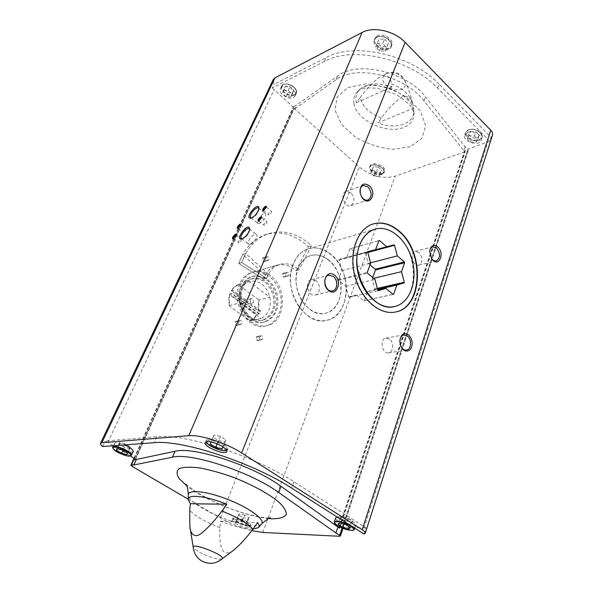 <?xml version="1.0" encoding="UTF-8"?>
<svg xmlns="http://www.w3.org/2000/svg" width="593" height="593" viewBox="0 0 593 593"><rect width="100%" height="100%" fill="white"/><g stroke="black" fill="none" stroke-linecap="round" stroke-linejoin="round"><path stroke-width="0.44" stroke-dasharray="2.96 2.22" d="M328.544 259.986C322.762 255.413 316.818 253.952 310.702 255.598C299.71 258.726 293.32 274.574 297.308 289.858C301.148 305.18 314.334 315.899 325.453 313.237C344.548 309.946 346.364 273.24 328.544 259.986M266.635 278.399C269.215 271.075 273.581 266.42 279.726 264.426C285.782 262.795 291.66 264.159 297.36 268.525L299.035 269.971L295.944 270.808L294.269 269.378C288.583 265.027 282.713 263.67 276.664 265.301C270.519 267.287 266.161 271.935 263.574 279.236L266.635 278.399L268.392 274.248L265.338 275.093L263.574 279.236L238.734 263.411L241.744 262.499L266.635 278.399L263.574 279.236L238.734 263.411L241.744 262.499L266.635 278.399M270.682 275.834C265.071 271.638 259.26 270.349 253.255 271.972C242.455 275.056 236.036 289.925 239.742 304.135C243.315 318.374 256.065 328.24 266.991 325.646C285.752 322.392 288.005 288.005 270.682 275.834M339.611 527.095L465.372 150.073L489.788 141.216L491.048 137.257L492.398 135.374M364.058 534.056L366.029 527.896L293.965 481.79C254.834 456.039 184.349 433.275 156.767 436.7L105.376 440.984L113.167 445.758M465.372 150.073L464.667 150.689L465.06 151.86L339.952 527.118L366.029 527.896M489.788 141.216L437.656 88.201C409.926 58.596 352.472 45.587 324.415 61.413L272.343 87.942L274.07 84.288L273.254 79.588M272.343 87.942L293.565 107.452L294.106 108.897L293.691 109.282L294.943 108.697L296.589 105.05L293.461 106.725L293.995 108.156L359.336 167.018C370.884 176.128 382.811 179.197 395.116 176.225L468.218 150.607L467.833 149.443L465.105 146.738L425.44 96.911C406.694 71.657 357.431 60.301 337.78 75.963L296.589 105.05M102.745 446.544L105.376 440.984M377.296 35.847L374.932 38.234C371.24 45.55 388.882 53.14 391.743 45.468C394.634 39.953 383.293 32.356 377.296 35.847M437.656 88.201L439.116 84.221L491.048 137.257M439.116 84.221C411.483 54.6 354.169 41.666 326.12 57.588L274.07 84.288M382.337 173.297C377.43 175.32 368.186 169.724 370.128 165.877C371.944 160.421 387.014 166.255 384.494 171.444L382.337 173.297M410.104 146.723L392.855 149.288C379.683 147.976 367.163 143.899 355.303 137.05L341.635 124.471L335.045 110.268L337.106 97.052L347.883 87.542L365.562 83.947C379.787 84.992 393.337 89.321 406.198 96.941L420.192 110.743L425.67 125.59L421.905 138.377L410.104 146.723M113.359 445.877L130.445 455.965M381.403 117.992C369.587 113.419 362.486 106.666 360.114 97.726L356.437 102.7L356.163 101.507C355.222 96.266 356.793 91.93 360.863 88.49C368.616 82.998 378.927 82.501 391.803 87.001L391.328 83.746C403.188 88.364 410.297 95.058 412.661 103.834L412.847 104.939C412.276 98.734 408.896 95.91 402.706 96.451C394.59 102.048 387.488 109.231 381.403 117.992L377.785 122.892L413.417 108.245L412.847 104.939M413.417 108.245L413.647 109.705C415.582 123.589 395.657 130.341 377.785 122.892M396.376 73.665C400.534 75.207 403.403 77.564 404.975 80.722L405.427 81.982C406.123 85.177 404.923 87.512 401.824 88.994C396.235 90.788 390.861 89.506 385.702 85.147C381.699 80.67 381.67 76.964 385.613 74.021L386.844 73.428C389.653 72.42 392.833 72.494 396.376 73.665M360.114 97.726C366.355 88.772 373.538 81.426 381.655 75.674C387.748 74.933 390.972 77.624 391.328 83.746M222.034 558.91L219.277 559.192C213.221 558.339 206.475 555.975 199.033 552.09L193.859 548.421L193.236 547.332M252.907 529.141C244.701 529.089 233.857 526.443 220.388 521.203L219.914 527.74C219.499 539.296 219.469 560.993 234.013 549.919M294.943 108.697L336.127 79.766C355.778 64.177 405.16 75.608 423.98 100.84L463.808 150.615L465.105 146.738M463.808 150.615L465.06 151.86M258.726 336.387C255.961 336.172 255.398 337.536 257.021 340.493C259.786 340.701 260.349 339.337 258.726 336.387M265.056 257.644C262.373 257.258 261.824 258.541 263.411 261.483C266.094 261.861 266.642 260.586 265.056 257.644M284.936 273.165C282.335 272.817 281.808 274.092 283.358 276.983C285.959 277.331 286.486 276.056 284.936 273.165M237.726 321.191C234.88 320.939 234.287 322.31 235.947 325.32C238.801 325.572 239.387 324.193 237.726 321.191M188.151 499.128L220.411 517.985C230.121 523.5 240.565 527.718 251.751 530.639M247.718 527.503C242.7 527.451 230.988 521.818 232.219 520.039C232.916 517.266 251.284 524.546 249.697 526.962L247.718 527.503M268.696 518.549C245.443 516.525 205.148 500.47 186.884 485.956M237.823 321.495L236.629 321.228C234.91 323.022 235.213 324.341 237.541 325.179C238.994 324.26 239.09 323.029 237.823 321.495M241.054 320.761L239.854 320.494C238.134 322.296 238.438 323.622 240.765 324.46C242.226 323.541 242.322 322.31 241.054 320.761M285.055 273.425L283.884 273.151C282.416 274.9 282.757 276.138 284.914 276.864C286.16 276.004 286.204 274.856 285.055 273.425M288.317 272.543L287.138 272.261C285.67 274.018 286.019 275.263 288.176 275.99C289.421 275.13 289.466 273.981 288.317 272.543M265.167 257.903L263.907 257.621C262.44 259.438 262.825 260.69 265.049 261.357C266.294 260.483 266.331 259.326 265.167 257.903M268.392 256.939L267.124 256.658C265.664 258.481 266.042 259.734 268.273 260.409C269.519 259.526 269.556 258.37 268.392 256.939M258.83 336.691L257.725 336.431C256.013 338.151 256.28 339.455 258.518 340.352C259.971 339.455 260.075 338.232 258.83 336.691M262.099 336.038L260.994 335.771C259.282 337.499 259.549 338.811 261.795 339.707C263.248 338.811 263.351 337.587 262.099 336.038M330.798 254.249C323.548 248.474 316.076 246.651 308.39 248.778C294.869 252.744 286.982 272.328 291.919 291.267C296.685 310.25 312.971 323.504 326.699 320.331C350.552 316.351 352.872 270.801 330.798 254.249M394.197 306.588L394.241 306.581C418.354 302.586 419.903 253.774 397.295 235.629C390.031 229.439 382.574 227.297 374.939 229.209M373.145 223.954L372.656 224.102C357.194 228.72 348.41 252.47 354.458 275.767C360.299 299.109 379.342 315.602 395.086 312.081M350.797 192.666L345.993 191.42C339.515 193.377 344.592 208.247 350.856 205.675C354.992 202.435 354.97 198.106 350.797 192.666M360.084 192.273L361.478 196.468M316.002 280.778L311.407 279.637C304.053 281.215 308.123 297.212 315.32 294.988C320.346 294.032 320.798 284.24 316.002 280.778M389.534 339.048L386.006 338.025C379.312 338.855 382.003 354.332 388.593 352.857C393.426 352.368 394.086 342.302 389.534 339.048M399.845 341.027L400.631 345.637M419.029 252.477L415.241 251.35C409.237 252.603 412.943 267.05 418.791 265.182C422.898 262.165 422.979 257.933 419.029 252.477M429.703 251.121L431.578 258.592M220.388 521.203L257.636 522.589M356.437 102.7L391.803 87.001M258.919 208.751L258.971 209.166C258.281 212.857 256.102 215.741 252.44 217.801L251.521 217.972M259.526 223.479L257.859 223.405C255.146 221.634 263.203 211.553 265.553 213.776C266.324 217.142 264.315 220.374 259.526 223.479M249.646 229.461L249.697 229.876C249.008 233.701 246.799 236.637 243.086 238.69L242.27 238.838M250.305 244.331L248.697 244.234C245.887 242.448 253.945 232.167 256.384 234.413C258.548 235.703 253.834 243.404 250.305 244.331M240.891 224.977L238.223 228.372M243.693 232.33L243.123 232.3C243.13 230.447 244.042 229.283 245.858 228.824C246.125 230.04 245.406 231.211 243.693 232.33M266.435 207.254L263.67 210.671M269.2 214.762L268.562 214.733C268.577 212.82 269.526 211.649 271.401 211.219C271.69 212.442 270.957 213.628 269.2 214.762M261.817 217.683L259.059 221.122M264.619 225.207L263.996 225.177C263.989 223.25 264.938 222.064 266.828 221.626C267.124 222.872 266.39 224.065 264.619 225.207M236.214 235.295L233.546 238.72M239.046 242.67L238.49 242.641C238.475 240.765 239.387 239.594 241.218 239.12C241.499 240.358 240.773 241.544 239.046 242.67M133.173 451.518L131.72 452.125C126.865 452.689 112.863 445.558 114.545 443.349C115.739 442.215 119.089 442.734 124.597 444.906M335.675 517.845C334.215 521.203 354.948 528.689 355.815 525.101C357.208 522.841 344.674 516.874 338.551 516.903L337.135 516.977M281.994 87.06L280.378 88.624C277.739 93.123 288.48 100.365 293.52 97.526L295.218 95.903C297.856 91.433 286.99 84.132 281.994 87.06M467.677 132.417L464.734 135.048C461.977 141.549 479.196 146.99 481.16 140.23C483.154 135.693 473.392 130.023 467.677 132.417M248.423 525.65C243.404 525.606 231.707 519.979 232.945 518.186C233.649 515.399 251.995 522.663 250.402 525.101L248.423 525.65M236.222 520.75L240.565 523.315L245.821 524.716L246.755 523.552L242.389 520.973L237.104 519.572L236.222 520.75L238.475 514.924L242.804 517.489L240.565 523.315M378.304 167.063L381.558 170.028L380.18 172.578L375.584 172.163L372.337 169.22L373.686 166.655L378.304 167.063L376.777 171.036L380.046 174.001L381.558 170.028M381.862 174.55C376.955 176.566 367.697 170.969 369.639 167.13C371.455 161.674 386.532 167.515 384.019 172.696L381.862 174.55M470.538 131.379L475.89 131.742L479.233 135.13L477.224 138.125L471.909 137.746L468.566 134.396L470.538 131.379L469.1 135.678L474.467 136.049L475.89 131.742M221.804 446.166L217.609 443.512L211.123 442.044M208.276 439.487L206.149 440.429C203.784 444.216 226.252 453.512 227.645 449.324C229.624 446.522 214.369 438.738 208.276 439.487M376.725 37.218L374.361 39.598C370.669 46.914 388.326 54.504 391.187 46.84C394.078 41.332 382.722 33.734 376.725 37.218M384.553 39.197L388.4 43.096L386.725 46.795L381.255 46.625L377.415 42.763L379.038 39.042L384.553 39.197L382.752 43.548L386.621 47.447L388.4 43.096M284.344 89.321L288.028 92.664L292.72 92.923L293.772 89.832L290.073 86.452L285.352 86.207L282.483 93.323L285.352 86.207M242.804 517.489L248.044 518.875L248.993 517.689L244.65 515.095L242.389 520.973M248.993 517.689L246.755 523.552M244.65 515.095L239.372 513.716L237.104 519.572M239.372 513.716L238.475 514.924M248.044 518.875L245.821 524.716M125.034 443.816L119.667 442.519L119.408 444.246L124.456 447.241L129.793 448.538L130.112 446.84L125.034 443.816L122.21 449.939M130.112 446.84L127.31 452.956M119.667 442.519L116.828 448.619M119.408 444.246L117.318 448.738M124.456 447.241L122.996 450.406M129.793 448.538L127.006 454.623M344.755 520.691L350.989 522.27L352.709 520.943L348.128 518.015L341.842 516.436L340.189 517.793L344.755 520.691L343.621 524.116M340.189 517.793L337.973 524.412M350.989 522.27L349.455 526.94M352.709 520.943L350.522 527.614M348.128 518.015L345.912 524.701M341.842 516.436L339.611 523.1M218.55 440.532L224.955 442L225.97 440.006L220.5 436.515L214.036 435.047L213.102 437.078L218.55 440.532L217.157 443.905M213.102 437.078L210.211 444.009M224.955 442L222.953 446.892M225.97 440.006L223.109 446.996M220.5 436.515L217.609 443.512M214.036 435.047L211.13 442.022M283.484 90.225L288.22 90.477L291.926 93.85L293.772 89.832M288.22 90.477L290.073 86.452M291.926 93.85L290.889 96.933L292.72 92.923M290.889 96.933L286.182 96.666L288.028 92.664M286.182 96.666L282.483 93.323M380.046 174.001L378.668 176.536L380.18 172.578M378.668 176.536L374.064 176.114L375.584 172.163M374.064 176.114L370.81 173.171L372.337 169.22M370.81 173.171L373.686 166.655M372.152 170.621L376.777 171.036M386.621 47.447L384.953 51.139L379.468 50.954L375.614 47.092L377.415 42.763M379.468 50.954L381.255 46.625M375.614 47.092L379.038 39.042M377.23 43.385L382.752 43.548M384.953 51.139L386.725 46.795M474.467 136.049L477.825 139.437L475.808 142.416L470.486 142.031L467.136 138.68L468.566 134.396M470.486 142.031L471.909 137.746M467.136 138.68L469.1 135.678M477.825 139.437L479.233 135.13M475.808 142.416L477.224 138.125M295.944 270.808L308.345 246.673C294.84 234.242 280.43 230.277 265.13 234.791C252.952 239.187 244.146 248.726 238.734 263.411L242.685 254.508L245.695 253.567L268.392 274.248M308.345 246.673L311.429 245.754C297.901 233.271 283.476 229.283 268.162 233.798C255.968 238.193 247.162 247.763 241.744 262.499L245.695 253.567M311.429 245.754L299.035 269.971M243.775 300.014L231.396 290.852C233.227 287.872 235.636 285.893 238.623 284.907L258.363 299.68L258.14 310.665L231.396 290.852M242.092 303.912L229.676 294.758L229.38 305.981L249.483 320.65C252.425 319.56 254.768 317.522 256.51 314.542L242.092 303.912L242.715 303.557L244.65 304.987L244.338 305.565M258.14 310.665L258.63 311.258L259.082 299.939L258.363 299.68M249.483 320.65L250.209 320.917C253.226 319.701 255.598 317.522 257.325 314.364L256.51 314.542M238.623 284.907L238.438 284.492C235.377 285.596 232.938 287.724 231.122 290.881L232.953 290.548L231.744 293.29L229.736 294.009L229.291 295.551L228.683 300.473L229.38 305.981M229.676 294.758L229.736 294.009L242.648 303.527M229.187 305.573L239.831 302.919C241.092 308.493 243.723 312.889 247.741 316.099C252.114 319.316 256.532 320.116 260.994 318.508C268.459 314.69 271.409 307.611 269.859 297.278C266.072 284.959 259.141 279.726 249.082 281.571C245.495 282.891 242.789 285.559 240.98 289.562L240.958 289.606C239.253 293.676 238.875 298.116 239.831 302.919L260.994 318.508L250.209 320.917M238.438 284.492L249.082 281.571L269.859 297.278L259.082 299.939M246.006 301.674L258.63 311.258L260.535 311.006L259.148 313.942L246.436 304.55L244.65 304.987M244.672 305.024L257.325 314.364L259.148 313.942M246.013 301.911L243.99 300.414M250.239 299.598C249.868 301.793 250.609 302.956 252.477 303.09L253.574 302.074C253.952 299.873 253.204 298.716 251.328 298.59L250.239 299.598M242.715 303.557L244.501 303.119L244.62 301.007L245.85 299.991L232.916 290.4M245.991 301.874L248.037 301.733L246.436 304.55M244.064 300.443L245.85 299.991M241.729 287.953L241.707 287.998C237.993 299.346 240.484 309.079 249.171 317.188C253.293 320.264 257.54 321.332 261.921 320.398C271.624 316.61 275.382 308.264 273.188 295.351C268.911 282.98 261.624 277.517 251.313 278.955C247.059 280.274 243.856 283.269 241.729 287.953M243.004 287.612C235.866 302.171 249.742 324.186 263.218 320.109C272.928 316.321 276.686 307.96 274.485 295.025C270.208 282.639 262.907 277.161 252.596 278.606C248.334 279.918 245.139 282.92 243.004 287.612M241.44 286.441C233.575 302.437 248.815 326.661 263.626 322.214C274.337 318.056 278.48 308.857 276.056 294.617C271.349 280.971 263.307 274.952 251.943 276.56C247.281 278.013 243.782 281.304 241.44 286.441M242.581 286.13C234.717 302.148 249.972 326.409 264.789 321.962C275.508 317.804 279.651 308.59 277.22 294.328C272.506 280.667 264.463 274.633 253.092 276.242C248.423 277.694 244.924 280.986 242.581 286.13M239.609 283.899C230.366 302.638 248.2 331.087 265.531 325.957C277.213 323.415 283.98 307.989 280.185 293.557C276.583 279.066 263.262 268.888 251.825 272.38C246.414 274.092 242.344 277.932 239.609 283.899M298.361 267.769C289.139 287.753 307.819 318.567 325.453 313.237C337.35 310.636 344.022 294.195 339.952 278.688C336.075 263.129 322.355 252.032 310.702 255.598C305.195 257.347 301.081 261.402 298.361 267.769M293.276 263.744C281.742 288.48 304.861 326.787 326.699 320.331C341.612 317.188 349.937 296.685 344.867 277.405C340.056 258.059 322.94 244.212 308.39 248.778C301.674 250.972 296.633 255.954 293.276 263.744M372.723 277.517L372.315 278.651L374.806 289.547L367.571 291.712L364.339 300.621L363.828 300.784L356.638 294.995L349.136 297.241L348.617 296.834L345.823 286.286L338.447 280.341L338.247 279.592L341.679 270.623L339.122 259.445L346.705 257.473L350.04 248.726L350.567 248.593L357.749 254.597L367.882 251.929M365.058 252.7L365.555 253.115L367.83 252.499M365.555 253.115L368.275 263.396L370.551 262.803M368.275 263.396L370.025 264.856M372.315 278.651L373.694 278.317M375.028 288.924L377.326 288.406M374.806 289.547L377.467 288.939M367.571 291.712L377.6 289.443M364.339 300.621L393.085 294.38M363.828 300.784L393.137 294.417M356.638 294.995L348.617 296.834M349.136 297.241L378.334 290.674M345.823 286.286L374.932 279.347M338.447 280.341L367.467 273.165M338.247 279.592L367.26 272.395M341.679 270.623L370.647 263.159M338.885 260.068L367.764 252.255M339.122 259.445L368.001 251.61M346.705 257.473L367.964 251.706M350.04 248.726L378.912 240.639M350.567 248.593L378.905 240.662M357.749 254.597L367.912 251.84M259.386 313.727L246.866 304.468M260.535 311.006L248.037 301.733M260.453 310.836L247.778 301.429M251.328 298.59L245.702 300.006L232.953 290.548M244.524 302.741L231.744 293.29M244.501 303.119L231.537 293.535M265.338 275.093L242.685 254.508M363.969 528.044L487.824 142.276M107.763 442.571L274.003 89.825M134.485 458.352L293.565 107.452M135.36 459.019L293.691 109.282M353.977 103.812C353.02 98.668 354.429 94.339 358.202 90.818L358.202 90.818C371.841 76.46 414.544 93.627 413.973 113.241L413.973 113.241C414.07 119.823 410.697 124.545 403.848 127.391C387.088 134.767 356.475 120.372 353.977 103.812M219.914 527.74C205.067 521.862 194.993 516.043 189.701 510.284M261.646 523.93L261.483 524.123C260.231 525.428 257.547 525.998 253.441 525.835C233.257 525.591 187.084 503.88 188.322 494.97M339.678 536.287L467.514 151.222M262.773 532.47L395.116 176.225M342.072 528.052L467.833 149.443M134.292 458.233L293.869 106.34M131.846 466.224L293.995 108.156M220.411 517.985L359.336 167.018M293.965 481.79L291.652 488.128M156.767 436.7L154.084 442.697M324.415 61.413L326.12 57.588M336.127 79.766L337.78 75.963M423.98 100.84L425.44 96.911M247.859 525.917C241.292 525.687 228.401 518.119 235.028 518.349C241.67 518.541 254.694 526.265 247.859 525.917M381.707 173.964C375.354 176.284 365.711 167.574 372.137 165.254C378.564 162.845 388.259 171.748 381.707 173.964M334.333 521.825C332.881 525.139 353.658 532.647 354.51 529.104L354.532 529.038M354.051 527.703C352.931 526.406 350.811 525.057 347.691 523.671M468.952 129.778C461.072 132.639 470.99 142.542 478.788 139.703C486.816 136.983 476.854 126.828 468.952 129.778M468.544 129.837L465.594 132.484C462.836 138.992 480.034 144.425 482.005 137.643C483.999 133.099 474.252 127.428 468.544 129.837M226.489 450.057C230.077 447.915 214.748 439.621 208.514 440.369L206.416 441.844M377.207 37.196C369.535 41.05 380.936 52.429 388.534 48.619C396.383 44.935 384.909 33.23 377.207 37.196M131.527 455.127L130.052 455.78C125.264 456.299 111.395 449.309 112.811 447.063M294.617 95.125C289.577 97.971 278.858 90.729 281.505 86.222C283.988 80.211 299.509 87.846 296.315 93.494L294.617 95.125M294.454 94.502C288.346 97.571 277.428 87.705 283.595 84.614C289.762 81.426 300.777 91.537 294.454 94.502M266.991 325.646L265.531 325.957M253.255 271.972L276.664 265.301M279.726 264.426L251.825 272.38M338.929 527.296L464.667 150.689M135.486 459.367L294.106 108.897M413.647 109.705L413.973 113.241L412.179 108.326C409.904 104.531 404.53 99.883 396.057 94.391L377.215 88.231L367.897 87.883C360.047 89.046 361.745 89.195 359.758 89.847L358.202 90.818L360.863 88.49M404.975 80.722C408.184 87.497 410.749 95.206 412.661 103.834L413.143 106.303M386.844 73.428L381.655 75.674M342.924 528.378L468.218 150.607M134.07 458.107L293.461 106.725M237.541 325.179L240.765 324.46M236.629 321.228L239.854 320.494M284.914 276.864L288.176 275.99M283.884 273.151L287.138 272.261M265.049 261.357L268.273 260.409M263.907 257.621L267.124 256.658M258.518 340.352L261.795 339.707M257.725 336.431L260.994 335.771M394.634 306.499L393.767 306.677M308.39 248.778L374.479 229.343L308.39 248.778M372.656 224.102L373.041 223.984M350.856 205.675L367.927 200.049M345.993 191.42L363.094 185.476M315.32 294.988L332.591 290.896M311.407 279.637L328.722 275.204M388.593 352.857L406.427 350.107M386.006 338.025L403.855 334.978M418.791 265.182L436.292 260.942M415.241 251.35L432.757 246.836M431.304 258.207L431.63 258.681M429.636 251.706L429.703 251.158M185.943 484.199L196.12 492.064L210.278 499.966C221.226 505.251 232.434 509.654 243.901 513.182C254.479 516.155 262.558 517.748 268.125 517.948L270.46 517.934M405.427 81.982C401.461 72.813 394.856 70.152 385.613 74.021M258.971 209.166L258.963 208.225M251.966 217.935L250.98 218.135M250.787 217.742L257.859 223.405M258.518 208.069L265.553 213.776M249.697 229.876L249.683 228.928M242.722 238.786L241.736 239.009M241.484 238.601L248.697 244.234M249.216 228.735L256.384 234.413M240.936 225.184L240.921 224.688M238.445 228.364L237.934 228.468M238.03 228.298L243.123 232.3M240.765 224.806L245.858 228.824M266.472 207.468L266.465 206.972M263.892 210.656L263.381 210.76M263.455 210.582L268.562 214.733M266.301 207.053L271.401 211.219M261.854 217.89L261.847 217.394M259.282 221.107L258.77 221.219M258.83 221.033L263.996 225.177M261.676 217.475L266.828 221.626M236.259 235.503L236.244 235.006M233.768 238.705L233.264 238.816M233.345 238.645L238.49 242.641M236.088 235.117L241.218 239.12M249.697 526.962L250.402 525.101C250.609 525.539 249.816 525.828 248.022 525.969C244.494 526.058 234.835 521.899 233.612 520.039L232.945 518.186L232.219 520.039M370.128 165.877L369.639 167.13C371.678 161.466 386.51 167.211 384.019 172.696L384.494 171.444M355.815 525.101L354.814 528.185M464.734 135.048L465.594 132.484L468.678 129.682C474.444 127.31 483.999 132.862 482.005 137.643L481.16 140.23M205.222 442.637L206.149 440.429L206.164 441.918M226.615 450.287L227.645 449.324L226.778 451.451M374.932 38.234L374.361 39.598L376.837 37.085C382.893 33.623 394.078 41.065 391.187 46.84L391.743 45.468M113.426 445.743L114.545 443.349M295.218 95.903L296.315 93.494C296.834 89.454 294.58 86.445 289.554 84.48C285.678 83.368 282.994 83.947 281.505 86.222L280.378 88.624M265.13 234.791L268.162 233.798M246.836 304.468L252.477 303.09M247.741 316.099L249.171 317.188M240.958 289.606L241.707 287.998M261.921 320.398L263.218 320.109M251.313 278.955L252.596 278.606M263.626 322.214L264.789 321.962M251.943 276.56L253.092 276.242"/><path stroke-width="0.89" d="M365.266 533.203L492.398 135.374C492.924 133.67 492.375 131.95 490.745 130.215L405.123 42.311C394.419 30.873 373.42 26.159 362.123 32.482L274.959 77.853L273.254 79.588M364.058 534.056L365.244 533.277C365.503 532.388 364.502 531.209 362.234 529.734L241.61 452.933C226.133 442.86 200.189 434.461 188.759 435.699L101.87 442.741L100.484 443.342C100.165 444.075 100.921 445.143 102.745 446.544L154.084 442.697C181.636 439.524 252.329 462.473 291.652 488.128L364.058 534.056M339.611 527.095L338.929 527.296L339.626 528.104L339.611 527.095M130.445 455.965L135.486 459.367M188.151 499.128L131.846 466.224L130.845 465.209L133.877 464.956L136.36 459.456L135.486 459.382M207.35 441.703L205.222 442.637C202.865 446.396 225.362 455.706 226.741 451.54C228.713 448.76 213.436 440.977 207.35 441.703M226.86 504.25L224.732 503.42C205.237 495.881 187.974 494.154 188.144 499.328L190.368 503.724L226.86 504.25L221.923 511.047C215.756 519.409 209.24 526.577 202.376 532.558C194.734 539.215 190.22 533.893 189.871 526.51L193.229 547.235C192.406 542.195 226.667 555.967 222.116 558.851L234.013 549.919C240.706 544.1 246.977 537.214 252.811 529.26L257.636 522.589C259.311 524.775 259.593 526.443 258.474 527.6L252.907 529.141M189.871 526.51L189.701 510.284L190.368 503.724M251.751 530.639L262.773 532.47L339.678 536.287L340.36 536.102L339.663 535.309L335.927 532.988L337.921 527.029L339.626 528.104M437.701 246.866C433.498 244.108 430.837 245.539 429.703 251.158L431.63 258.681C438.079 268.659 445.625 253.678 437.701 246.866M408.584 334.867C403.507 332.228 400.594 334.496 399.852 341.664L400.468 345.17C403.314 351.256 406.679 352.613 410.571 349.247C413.262 344.133 412.602 339.337 408.584 334.867M334.585 275.145C326.595 268.525 320.465 284.136 328.648 290.555C336.735 297.004 342.598 281.475 334.585 275.145M369.098 185.565C362.99 182.207 360.018 184.653 360.188 192.903L361.263 196.061C367.682 208.921 378.608 193.978 369.098 185.565M399.23 231.181C390.705 223.88 381.974 221.486 373.041 223.984C357.564 228.601 348.788 252.403 354.859 275.723C360.729 299.094 379.809 315.565 395.553 311.985C423.135 307.522 424.944 251.936 399.23 231.181M233.39 238.779L233.227 238.823C230.507 239.216 235.918 232.241 236.236 234.954L233.39 238.779M258.941 221.167L258.741 221.226C255.872 221.597 261.557 214.473 261.847 217.334L258.941 221.167M263.581 210.708L263.351 210.767C260.527 211.123 266.198 204.096 266.465 206.913L263.581 210.708M238.089 228.424L237.904 228.475C235.221 228.846 240.617 221.96 240.921 224.636L238.089 228.424M242.063 238.912L241.647 239.023C234.22 240.061 248.852 221.389 249.675 228.772C248.882 233.175 246.34 236.555 242.063 238.912M251.439 218.002L250.898 218.157C243.686 219.076 258.222 200.894 258.956 208.069C258.163 212.316 255.657 215.63 251.439 218.002M133.877 464.956L172.452 457.196C190.546 452.237 250.913 472.006 278.703 492.479L335.927 532.988M186.884 485.956L179.286 478.751C176.447 474.422 176.388 471.064 179.101 468.685C183.489 467.032 190.346 466.78 199.671 467.921C210.13 469.901 221.53 473.103 233.857 477.513C252.277 484.792 268.681 493.754 278.695 501.915C284.077 507.074 286.582 511.329 286.219 514.665C284.188 517.311 279.718 518.697 272.81 518.816L268.696 518.549M374.939 229.209L374.479 229.343C360.811 233.345 353.08 254.271 358.402 274.752C363.546 295.277 380.328 309.791 394.197 306.588M395.086 312.081L395.16 312.066C422.742 307.597 424.558 252.032 398.844 231.292C390.505 224.139 381.936 221.693 373.145 223.954M361.478 196.468C363.39 199.456 365.577 200.642 368.031 200.019C372.167 196.75 372.13 192.332 367.919 186.773L363.094 185.476C360.833 186.521 359.825 188.782 360.084 192.273M333.348 276.39L328.722 275.204C321.332 276.783 325.49 293.112 332.717 290.874C337.758 289.918 338.173 279.933 333.348 276.39M400.631 345.637C402.076 348.817 404.033 350.3 406.509 350.092C411.357 349.611 411.972 339.359 407.391 336.023L403.855 334.978C401.491 335.601 400.156 337.617 399.845 341.027M431.578 258.592C433.06 260.497 434.662 261.276 436.366 260.92C440.473 257.873 440.532 253.567 436.552 248L432.757 246.836C431.118 247.355 430.103 248.786 429.703 251.121M251.521 217.972L250.787 217.742C248.104 216.008 256.198 205.875 258.518 208.069L258.919 208.751M242.27 238.838L241.484 238.601C238.72 236.844 246.814 226.519 249.216 228.735L249.646 229.461M238.223 228.372L238.03 228.298C238.045 226.444 238.964 225.281 240.765 224.806L240.891 224.977M263.67 210.671L263.455 210.582C263.477 208.677 264.434 207.498 266.301 207.053L266.435 207.254M259.059 221.122L258.83 221.033C258.844 219.114 259.793 217.92 261.676 217.475L261.817 217.683M233.546 238.72L233.345 238.645C233.345 236.77 234.265 235.599 236.088 235.117L236.214 235.295M124.597 444.906C130.453 447.582 133.314 449.79 133.173 451.518L131.527 455.127M337.135 516.977L335.675 517.845M136.36 459.456L175.017 451.28L172.452 457.196M337.921 527.029L280.993 486.319C253.352 465.727 193.155 446.114 175.017 451.28M345.912 524.701L350.522 527.614L348.81 528.904L342.561 527.303L337.973 524.412L339.611 523.1L345.912 524.701M211.123 442.044L210.211 444.009L215.689 447.456L222.108 448.953L223.109 446.996L221.804 446.166M116.828 448.619L116.584 450.317L121.661 453.304L127.006 454.623L127.31 452.956L122.21 449.939L116.828 448.619M117.318 448.738L116.584 450.317M122.996 450.406L121.661 453.304M343.621 524.116L342.561 527.303M349.455 526.94L348.81 528.904M217.157 443.905L215.689 447.456M222.953 446.892L222.108 448.953M385.865 288.406L378.334 290.674L377.815 290.251L374.932 279.347L367.467 273.165L367.26 272.395L370.647 263.159L367.764 252.255L368.001 251.61L375.614 249.631L378.912 240.639L379.438 240.506L386.695 246.755L394.026 244.85L394.53 245.28L397.332 255.894L404.404 261.973L404.604 262.721L401.498 271.653L404.307 282.261L404.085 282.898L396.836 285.092L393.656 294.261L393.137 294.417L385.865 288.406L377.808 290.222M359.736 245.05C348.373 271.512 372.582 313.193 394.634 306.499C409.711 303.305 417.769 281.393 412.32 260.623C407.124 239.787 389.579 224.599 374.865 229.232C368.075 231.455 363.027 236.733 359.736 245.05M367.882 251.929L394.026 244.85M367.83 252.499L394.53 245.28M370.551 262.803L397.332 255.894M370.025 264.856L375.273 269.244L404.404 261.973M375.273 269.244L375.465 269.963L404.604 262.721M375.465 269.963L372.723 277.517M373.694 278.317L401.498 271.653M377.326 288.406L404.307 282.261M377.467 288.939L404.085 282.898M377.6 289.443L396.836 285.092M393.085 294.38L393.656 294.261M367.964 251.706L375.614 249.631M378.905 240.662L379.438 240.506M367.912 251.84L386.695 246.755M362.234 529.734L490.745 130.215M101.87 442.741L274.959 77.853M135.13 459.523L135.36 459.019M221.923 511.047C237.904 517.437 248.2 523.508 252.811 529.26M188.322 494.97L188.337 494.718C188.374 489.373 206.268 491.123 226.415 498.906C248.726 507.245 266.161 520.083 261.483 524.123L258.637 527.414M339.663 535.309L342.072 528.052M241.61 452.933L405.123 42.311M188.759 435.699L362.123 32.482M131.194 465.075L134.292 458.233M280.993 486.319L278.703 492.479M347.691 523.671L337.209 520.906L334.333 521.825M335.705 517.771L334.363 521.751C335.416 522.603 330.56 522.796 343.547 528.608C355.214 531.98 353.977 529.282 354.51 529.104L354.051 527.703M337.424 521.714C328.9 521.425 342.517 529.957 350.967 530.261C359.736 530.705 345.993 521.966 337.424 521.714M206.416 441.844C206.401 445.617 223.843 452.748 226.489 450.057M129.385 456.032C123.411 456.432 108.378 447.611 114.405 447.189C120.431 446.714 135.671 455.758 129.385 456.032M112.811 447.063L112.833 447.003C113.908 443.846 133.521 452.452 131.505 455.179L129.637 456.091C127.184 456.64 117.481 452.844 114.568 450.191C112.677 448.212 112.099 447.144 112.833 447.003L113.426 445.743M100.484 443.342L273.306 79.469M185.943 484.199L187.544 487.742L188.337 494.718L188.144 499.328M340.367 536.087L342.924 528.378M130.845 465.209L134.07 458.107M393.767 306.677L394.241 306.581M395.16 312.066L395.553 311.985M193.229 547.235C193.955 553.499 196.958 558.176 202.235 561.282C209.255 564.655 215.882 563.847 222.116 558.851M270.46 517.934C270.289 517.029 267.347 519.023 261.646 523.93M354.814 528.185L354.532 529.038M206.164 441.918C206.616 442.778 207.446 445.239 217.216 449.153C222.701 450.724 225.829 451.103 226.615 450.287M374.479 229.343L374.865 229.232"/></g></svg>
